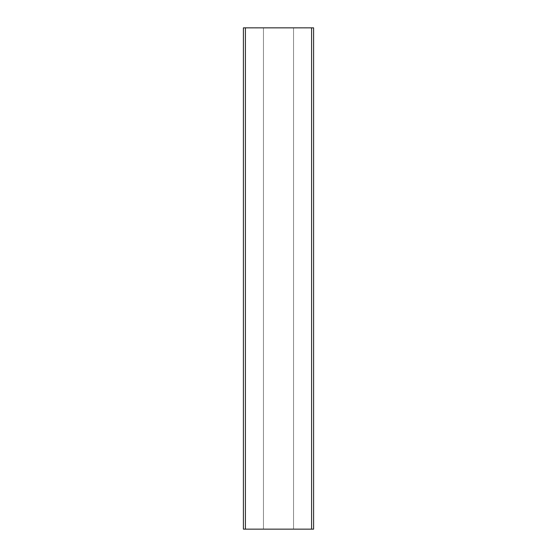 <?xml version="1.0" encoding="UTF-8"?>
<svg xmlns="http://www.w3.org/2000/svg" width="557" height="557" viewBox="0 0 557 557"><rect width="100%" height="100%" fill="white"/><g stroke="black" fill="none" stroke-linecap="round" stroke-linejoin="round"><path stroke-width="0.42" stroke-dasharray="2.79 2.09" d="M245.414 27.85L311.586 27.85L311.586 529.15L245.414 529.15L245.414 27.85L245.414 529.15L244.412 529.15L312.588 529.15L243.409 529.15L243.409 27.85L313.591 27.85L313.591 529.15L313.591 27.85L243.409 27.85L243.409 529.15L311.586 529.15L311.586 27.85L244.412 27.85L312.588 27.85L245.414 27.85M263.461 27.899L263.461 529.101L293.539 529.101L293.539 27.899L263.461 27.899L263.461 529.101L293.539 529.101L263.461 529.101L263.461 27.899L293.539 27.899L263.461 27.899L293.539 27.899L293.539 529.101L293.539 27.899L293.539 529.101L263.461 529.101L263.461 27.899M313.591 529.15L311.586 529.15L313.591 529.15M244.412 529.15L312.588 529.15L244.412 529.15M245.414 27.899L312.588 27.899L245.414 27.899M244.412 529.101L312.588 529.101L244.412 529.101"/><path stroke-width="0.84" d="M243.409 529.15L243.409 27.85L243.409 529.15L245.414 529.15L245.414 27.85L243.409 27.85L245.414 27.85L245.414 529.15L311.586 529.15L311.586 27.85L245.414 27.85L311.586 27.85L311.586 529.15L313.591 529.15L313.591 27.85L311.586 27.85L313.591 27.85L313.591 529.15L243.409 529.15"/></g></svg>
